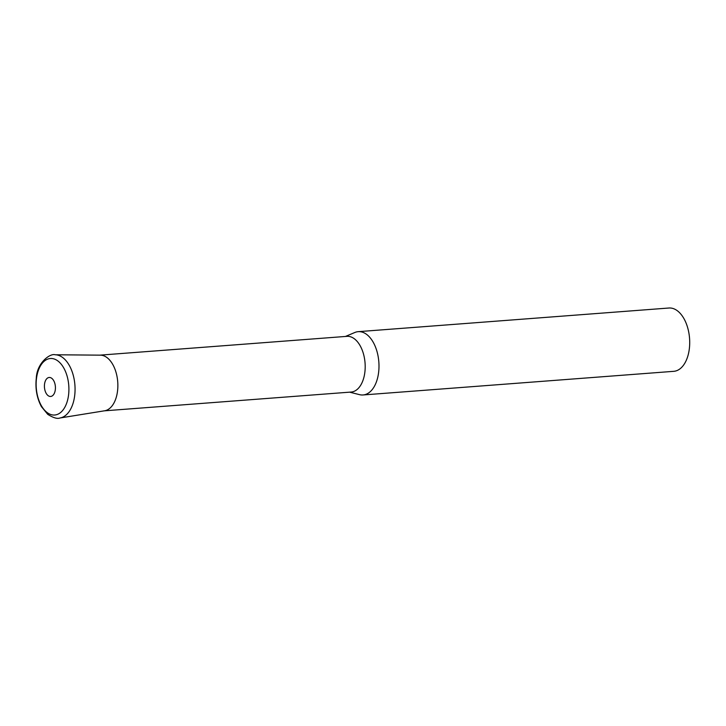 <?xml version="1.0" encoding="UTF-8"?>
<svg xmlns="http://www.w3.org/2000/svg" width="726" height="726" viewBox="0 0 726 726"><rect width="100%" height="100%" fill="white"/><g stroke="black" fill="none" stroke-linecap="round" stroke-linejoin="round"><path stroke-width="1.09" d="M345.404 336.465L354.842 332.49A31.744 18.25 85.6 0 1 358.227 331.664A31.744 18.25 85.6 0 1 364.416 333.007A31.744 18.25 85.6 0 1 378.981 367.283A31.744 18.25 85.6 0 1 363.045 394.962A31.744 18.25 85.6 0 1 359.579 394.663L349.642 392.167M358.227 331.664L668.945 308.015A31.744 18.25 85.6 0 1 675.126 309.358A31.744 18.25 85.6 0 1 689.7 343.634A31.744 18.25 85.6 0 1 673.764 371.322L363.045 394.962M99.979 355.141L346.919 336.347A27.933 16.063 85.6 0 1 352.364 337.526A27.933 16.063 85.6 0 1 365.187 367.692A27.933 16.063 85.6 0 1 351.157 392.049L104.217 410.843M99.589 355.168A27.933 16.063 85.6 0 1 105.034 356.348A27.933 16.063 85.6 0 1 117.848 386.513A27.933 16.063 85.6 0 1 103.827 410.88M60.004 417.985L104.598 410.789A27.933 16.063 -94.4 0 0 117.521 391.132A27.933 16.063 -94.4 0 0 100.369 355.15L55.194 354.778C50.112 353.045 36.917 362.891 36.3 378.11C35.166 388.601 36.872 398.102 41.409 406.624L47.734 414.346C53.252 417.831 57.336 419.047 60.004 417.985A31.726 18.25 -94.4 0 0 74.678 395.652A31.726 18.25 -94.4 0 0 55.194 354.778M36.482 378.545A28.332 16.299 -94.4 0 0 49.15 413.829A28.332 16.299 -94.4 0 0 68.562 394.989A28.332 16.299 -94.4 0 0 55.893 359.706A28.332 16.299 -94.4 0 0 36.482 378.545M44.531 384.199A9.52 5.472 -94.4 0 0 48.787 396.06A9.52 5.472 -94.4 0 0 55.312 389.726A9.52 5.472 -94.4 0 0 51.056 377.874A9.52 5.472 -94.4 0 0 44.531 384.199"/></g></svg>
